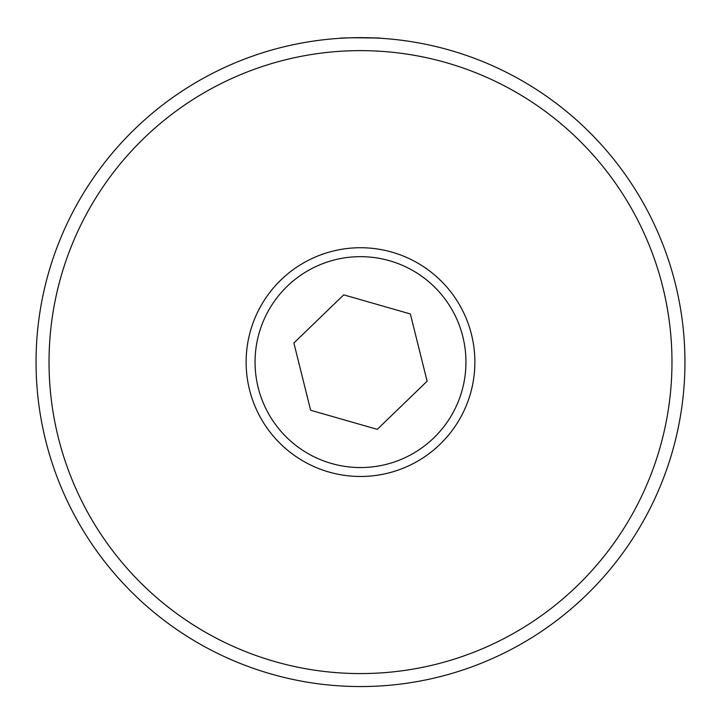 <?xml version="1.0" encoding="UTF-8"?>
<svg xmlns="http://www.w3.org/2000/svg" width="721" height="721" viewBox="0 0 721 721"><rect width="100%" height="100%" fill="white"/><g stroke="black" fill="none" stroke-linecap="round" stroke-linejoin="round"><path stroke-width="1.08" d="M465.946 362.104A105.446 105.446 0 0 0 360.5 256.658A105.446 105.446 0 0 0 255.054 362.104A105.446 105.446 0 0 0 360.5 467.55A105.446 105.446 0 0 0 465.946 362.104M293.88 342.998L310.643 410.249L377.263 429.355L427.12 381.211L410.357 313.959L343.737 294.853L293.88 342.998M246.131 362.104A114.369 114.369 0 0 1 417.684 263.057A114.369 114.369 0 0 1 417.684 461.152A114.369 114.369 0 0 1 246.131 362.104M49.028 362.104A311.472 311.472 0 0 0 516.236 631.848A311.472 311.472 0 0 0 516.236 92.36A311.472 311.472 0 0 0 49.028 362.104M375.767 38.015L380.778 38.285C382.022 37.6 338.987 37.6 340.222 38.285M352.65 37.744L375.659 38.006M36.05 362.104A324.45 324.45 0 0 1 522.725 81.122A324.45 324.45 0 0 1 522.725 643.087A324.45 324.45 0 0 1 36.05 362.104"/></g></svg>
